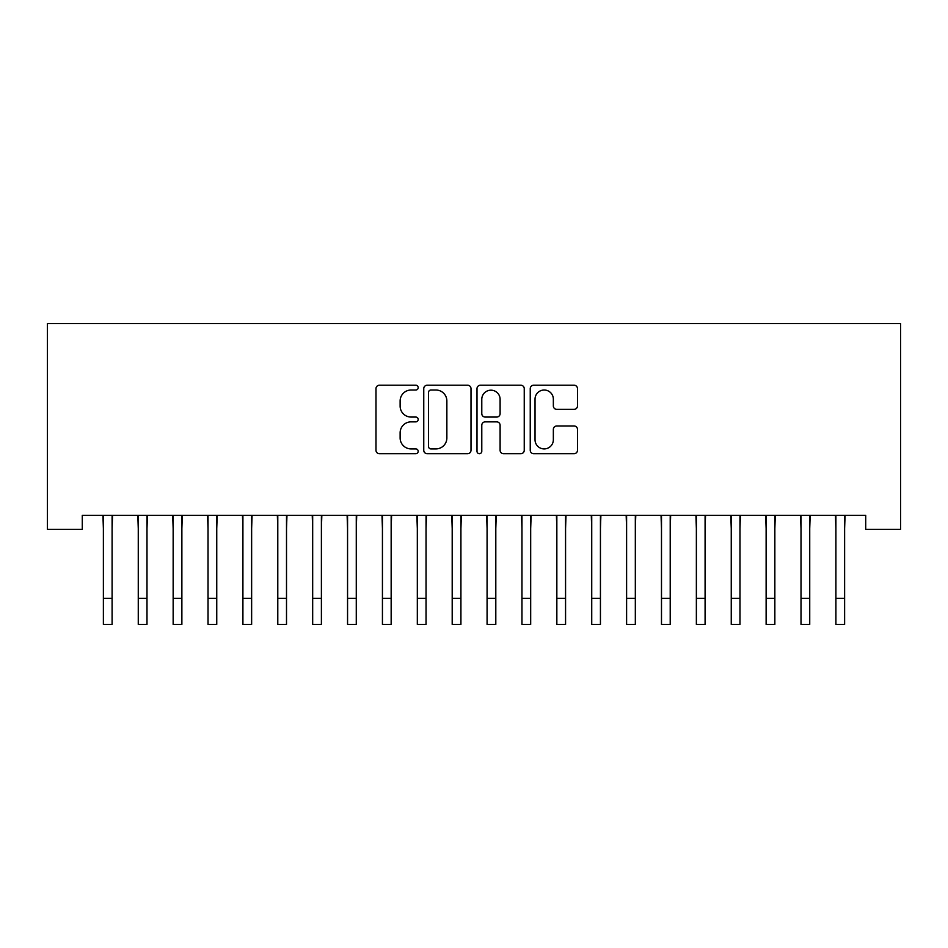 <?xml version="1.0" encoding="UTF-8"?>
<svg xmlns="http://www.w3.org/2000/svg" width="948" height="948" viewBox="0 0 948 948"><rect width="100%" height="100%" fill="white"/><g stroke="black" fill="none" stroke-linecap="round" stroke-linejoin="round"><path stroke-width="1.42" d="M418.186 387.625A2.394 2.394 0 0 0 415.793 385.22L379.413 385.22A3.425 3.425 0 0 0 375.989 388.644L375.989 450.276A3.425 3.425 0 0 0 379.413 453.701L415.793 453.701A2.394 2.394 0 0 0 418.186 451.307A2.394 2.394 0 0 0 415.793 448.914L411.088 448.914A10.961 10.961 0 0 1 400.127 437.952L400.127 432.821A10.961 10.961 0 0 1 411.088 421.86L415.793 421.86A2.394 2.394 0 0 0 418.186 419.466A2.394 2.394 0 0 0 415.793 417.061L411.088 417.061A10.961 10.961 0 0 1 400.127 406.111L400.127 400.968A10.961 10.961 0 0 1 411.088 390.019L415.793 390.019A2.394 2.394 0 0 0 418.186 387.625M574.061 409.358A3.425 3.425 0 0 0 577.486 405.934L577.486 388.644A3.425 3.425 0 0 0 574.061 385.22L533.665 385.22A3.425 3.425 0 0 0 530.24 388.644L530.24 450.276A3.425 3.425 0 0 0 533.665 453.701L574.061 453.701A3.425 3.425 0 0 0 577.486 450.276L577.486 429.397A3.425 3.425 0 0 0 574.061 425.972L556.772 425.972A3.425 3.425 0 0 0 553.348 429.397L553.348 439.754A9.16 9.16 0 0 1 544.188 448.914A9.16 9.16 0 0 1 535.028 439.754L535.028 399.179A9.16 9.16 0 0 1 544.188 390.019A9.16 9.16 0 0 1 553.348 399.179L553.348 405.934A3.425 3.425 0 0 0 556.772 409.358L574.061 409.358M865.714 515.392L82.286 515.392L82.286 529.34L47.4 529.34L47.4 323.541L900.6 323.541L900.6 529.34L865.714 529.34L865.714 515.392M471.002 388.644A3.425 3.425 0 0 0 467.577 385.22L427.181 385.22A3.425 3.425 0 0 0 423.756 388.644L423.756 450.276A3.425 3.425 0 0 0 427.181 453.701L467.577 453.701A3.425 3.425 0 0 0 471.002 450.276L471.002 388.644M480.423 385.22L520.819 385.22A3.425 3.425 0 0 1 524.244 388.644L524.244 450.276A3.425 3.425 0 0 1 520.819 453.701L503.53 453.701A3.425 3.425 0 0 1 500.106 450.276L500.106 425.285A3.425 3.425 0 0 0 496.681 421.86L485.21 421.86A3.425 3.425 0 0 0 481.785 425.285L481.785 451.307A2.394 2.394 0 0 1 479.392 453.701A2.394 2.394 0 0 1 476.998 451.307L476.998 388.644A3.425 3.425 0 0 1 480.423 385.22M430.949 390.019A2.394 2.394 0 0 0 428.543 392.413L428.543 446.508A2.394 2.394 0 0 0 430.949 448.914L435.914 448.914A10.961 10.961 0 0 0 446.864 437.952L446.864 400.968A10.961 10.961 0 0 0 435.914 390.019L430.949 390.019M500.106 399.345A9.16 9.16 0 0 0 490.946 390.185A9.16 9.16 0 0 0 481.785 399.345L481.785 413.648A3.425 3.425 0 0 0 485.21 417.061L496.681 417.061A3.425 3.425 0 0 0 500.106 413.648L500.106 399.345M112.101 528.534L112.551 515.392M103.379 528.534L102.941 515.392M103.379 624.459L112.101 624.459L103.379 624.459L103.379 516.482M112.101 624.459L112.101 516.482M146.987 528.534L147.426 515.392M138.266 528.534L137.827 515.392M181.874 528.534L182.312 515.392M173.152 528.534L172.702 515.392M138.266 624.459L146.987 624.459L138.266 624.459L138.266 516.482M146.987 624.459L146.987 516.482M173.152 624.459L181.874 624.459L173.152 624.459L173.152 516.482M181.874 624.459L181.874 516.482M216.748 528.534L217.187 515.392M208.027 528.534L207.588 515.392M251.635 528.534L252.073 515.392M242.913 528.534L242.463 515.392M208.027 624.459L216.748 624.459L208.027 624.459L208.027 516.482M216.748 624.459L216.748 516.482M242.913 624.459L251.635 624.459L242.913 624.459L242.913 516.482M251.635 624.459L251.635 516.482M286.509 528.534L286.96 515.392M277.788 528.534L277.349 515.392M277.788 624.459L286.509 624.459L277.788 624.459L277.788 516.482M286.509 624.459L286.509 516.482M321.396 528.534L321.834 515.392M312.674 528.534L312.236 515.392M312.674 624.459L321.396 624.459L312.674 624.459L312.674 516.482M321.396 624.459L321.396 516.482M356.27 528.534L356.721 515.392M347.561 528.534L347.11 515.392M347.561 624.459L356.27 624.459L347.561 624.459L347.561 516.482M356.27 624.459L356.27 516.482M391.157 528.534L391.595 515.392M382.435 528.534L381.997 515.392M382.435 624.459L391.157 624.459L382.435 624.459L382.435 516.482M391.157 624.459L391.157 516.482M426.043 528.534L426.481 515.392M417.321 528.534L416.871 515.392M417.321 624.459L426.043 624.459L417.321 624.459L417.321 516.482M426.043 624.459L426.043 516.482M460.918 528.534L461.356 515.392M452.196 528.534L451.758 515.392M452.196 624.459L460.918 624.459L452.196 624.459L452.196 516.482M460.918 624.459L460.918 516.482M495.804 528.534L496.242 515.392M487.082 528.534L486.644 515.392M487.082 624.459L495.804 624.459L487.082 624.459L487.082 516.482M495.804 624.459L495.804 516.482M530.679 528.534L531.129 515.392M521.957 528.534L521.519 515.392M521.957 624.459L530.679 624.459L521.957 624.459L521.957 516.482M530.679 624.459L530.679 516.482M565.565 528.534L566.003 515.392M556.843 528.534L556.405 515.392M556.843 624.459L565.565 624.459L556.843 624.459L556.843 516.482M565.565 624.459L565.565 516.482M600.44 528.534L600.89 515.392M591.73 528.534L591.279 515.392M591.73 624.459L600.44 624.459L591.73 624.459L591.73 516.482M600.44 624.459L600.44 516.482M635.326 528.534L635.764 515.392M626.604 528.534L626.166 515.392M626.604 624.459L635.326 624.459L626.604 624.459L626.604 516.482M635.326 624.459L635.326 516.482M670.212 528.534L670.651 515.392M661.491 528.534L661.04 515.392M661.491 624.459L670.212 624.459L661.491 624.459L661.491 516.482M670.212 624.459L670.212 516.482M705.087 528.534L705.537 515.392M696.365 528.534L695.927 515.392M696.365 624.459L705.087 624.459L696.365 624.459L696.365 516.482M705.087 624.459L705.087 516.482M739.973 528.534L740.412 515.392M731.252 528.534L730.813 515.392M731.252 624.459L739.973 624.459L731.252 624.459L731.252 516.482M739.973 624.459L739.973 516.482M774.848 528.534L775.298 515.392M766.126 528.534L765.688 515.392M766.126 624.459L774.848 624.459L766.126 624.459L766.126 516.482M774.848 624.459L774.848 516.482M809.734 528.534L810.173 515.392M801.013 528.534L800.574 515.392M801.013 624.459L809.734 624.459L801.013 624.459L801.013 516.482M809.734 624.459L809.734 516.482M844.621 528.534L845.059 515.392M835.899 528.534L835.449 515.392M835.899 624.459L844.621 624.459L835.899 624.459L835.899 516.482M844.621 624.459L844.621 516.482M103.379 598.295L112.101 598.295M138.266 598.295L146.987 598.295M173.152 598.295L181.874 598.295M208.027 598.295L216.748 598.295M242.913 598.295L251.635 598.295M277.788 598.295L286.509 598.295M312.674 598.295L321.396 598.295M347.561 598.295L356.27 598.295M382.435 598.295L391.157 598.295M417.321 598.295L426.043 598.295M452.196 598.295L460.918 598.295M487.082 598.295L495.804 598.295M521.957 598.295L530.679 598.295M556.843 598.295L565.565 598.295M591.73 598.295L600.44 598.295M626.604 598.295L635.326 598.295M661.491 598.295L670.212 598.295M696.365 598.295L705.087 598.295M731.252 598.295L739.973 598.295M766.126 598.295L774.848 598.295M801.013 598.295L809.734 598.295M835.899 598.295L844.621 598.295"/></g></svg>
